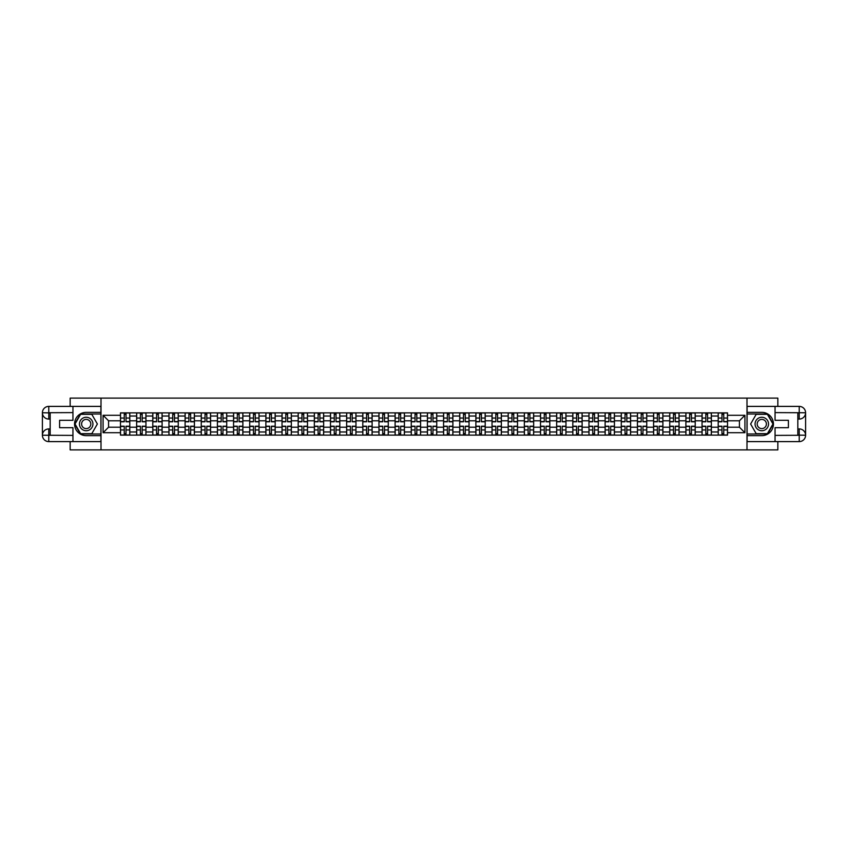 <?xml version="1.0" encoding="UTF-8"?>
<svg xmlns="http://www.w3.org/2000/svg" width="848" height="848" viewBox="0 0 848 848"><rect width="100%" height="100%" fill="white"/><g stroke="black" fill="none" stroke-linecap="round" stroke-linejoin="round"><path stroke-width="1.27" d="M70.151 441.607L70.151 449.885L777.849 449.885L777.849 441.607M777.849 406.393L777.849 398.115L70.151 398.115L70.151 406.393M136.634 435.13L136.634 416.029L129.797 416.029L129.797 435.13M129.797 416.029L129.797 412.87M136.634 416.029L136.634 412.87M145.951 412.87L145.951 435.13M152.788 435.13L152.788 412.87M162.106 412.87L162.106 435.13M168.943 435.13L168.943 412.87M178.26 412.87L178.26 435.13M185.097 435.13L185.097 412.87M194.415 412.87L194.415 435.13M201.252 435.13L201.252 412.87M210.569 412.87L210.569 435.13M217.406 435.13L217.406 412.87M226.723 412.87L226.723 435.13M233.56 435.13L233.56 412.87M242.878 412.87L242.878 435.13M249.715 435.13L249.715 412.87M259.032 412.87L259.032 435.13M265.869 435.13L265.869 412.87M275.187 412.87L275.187 435.13M282.024 435.13L282.024 412.87M291.341 412.87L291.341 435.13M298.178 435.13L298.178 412.87M307.495 412.87L307.495 435.13M314.332 435.13L314.332 412.87M323.66 412.87L323.66 435.13M330.487 435.13L330.487 412.87M339.815 412.87L339.815 435.13M346.641 435.13L346.641 412.87M355.969 412.87L355.969 435.13M362.796 435.13L362.796 412.87M372.124 412.87L372.124 435.13M378.95 435.13L378.95 412.87M388.278 412.87L388.278 435.13M395.104 435.13L395.104 412.87M404.432 412.87L404.432 435.13M411.259 435.13L411.259 412.87M420.587 412.87L420.587 435.13M427.413 435.13L427.413 412.87M436.741 412.87L436.741 435.13M443.568 435.13L443.568 412.87M452.896 412.87L452.896 435.13M459.722 435.13L459.722 412.87M469.05 412.87L469.05 435.13M475.876 435.13L475.876 412.87M485.204 412.87L485.204 435.13M492.031 435.13L492.031 412.87M501.359 412.87L501.359 435.13M508.185 435.13L508.185 412.87M517.513 412.87L517.513 435.13M524.34 435.13L524.34 412.87M533.668 412.87L533.668 435.13M540.505 435.13L540.505 412.87M549.822 412.87L549.822 435.13M556.659 435.13L556.659 412.87M565.976 412.87L565.976 435.13M572.813 435.13L572.813 412.87M582.131 412.87L582.131 435.13M588.968 435.13L588.968 412.87M598.285 412.87L598.285 435.13M605.122 435.13L605.122 412.87M614.44 412.87L614.44 435.13M621.277 435.13L621.277 412.87M630.594 412.87L630.594 435.13M637.431 435.13L637.431 412.87M646.748 412.87L646.748 435.13M653.585 435.13L653.585 412.87M662.903 412.87L662.903 435.13M669.74 435.13L669.74 412.87M679.057 412.87L679.057 435.13M685.894 435.13L685.894 412.87M695.212 412.87L695.212 435.13M702.049 435.13L702.049 412.87M711.366 412.87L711.366 435.13M718.203 435.13L718.203 412.87M718.203 427.212L711.366 427.212M702.049 427.212L695.212 427.212M685.894 427.212L679.057 427.212M669.74 427.212L662.903 427.212M653.585 427.212L646.748 427.212M637.431 427.212L630.594 427.212M621.277 427.212L614.44 427.212M605.122 427.212L598.285 427.212M588.968 427.212L582.131 427.212M572.813 427.212L565.976 427.212M556.659 427.212L549.822 427.212M540.505 427.212L533.668 427.212M524.34 427.212L517.513 427.212M508.185 427.212L501.359 427.212M492.031 427.212L485.204 427.212M475.876 427.212L469.05 427.212M459.722 427.212L452.896 427.212M443.568 427.212L436.741 427.212M427.413 427.212L420.587 427.212M411.259 427.212L404.432 427.212M395.104 427.212L388.278 427.212M378.95 427.212L372.124 427.212M362.796 427.212L355.969 427.212M346.641 427.212L339.815 427.212M330.487 427.212L323.66 427.212M314.332 427.212L307.495 427.212M298.178 427.212L291.341 427.212M282.024 427.212L275.187 427.212M265.869 427.212L259.032 427.212M249.715 427.212L242.878 427.212M233.56 427.212L226.723 427.212M217.406 427.212L210.569 427.212M201.252 427.212L194.415 427.212M185.097 427.212L178.26 427.212M168.943 427.212L162.106 427.212M152.788 427.212L145.951 427.212M136.634 427.212L129.797 427.212M718.203 420.788L711.366 420.788M702.049 420.788L695.212 420.788M685.894 420.788L679.057 420.788M669.74 420.788L662.903 420.788M653.585 420.788L646.748 420.788M637.431 420.788L630.594 420.788M621.277 420.788L614.44 420.788M605.122 420.788L598.285 420.788M588.968 420.788L582.131 420.788M572.813 420.788L565.976 420.788M556.659 420.788L549.822 420.788M540.505 420.788L533.668 420.788M524.34 420.788L517.513 420.788M508.185 420.788L501.359 420.788M492.031 420.788L485.204 420.788M475.876 420.788L469.05 420.788M459.722 420.788L452.896 420.788M443.568 420.788L436.741 420.788M427.413 420.788L420.587 420.788M411.259 420.788L404.432 420.788M395.104 420.788L388.278 420.788M378.95 420.788L372.124 420.788M362.796 420.788L355.969 420.788M346.641 420.788L339.815 420.788M330.487 420.788L323.66 420.788M314.332 420.788L307.495 420.788M298.178 420.788L291.341 420.788M282.024 420.788L275.187 420.788M265.869 420.788L259.032 420.788M249.715 420.788L242.878 420.788M233.56 420.788L226.723 420.788M217.406 420.788L210.569 420.788M201.252 420.788L194.415 420.788M185.097 420.788L178.26 420.788M168.943 420.788L162.106 420.788M152.788 420.788L145.951 420.788M136.634 420.788L129.797 420.788M108.576 427.212L120.48 427.212L120.48 420.788L108.576 420.788L108.576 427.212L103.085 432.703L103.085 415.297L120.48 415.297L120.48 420.788M727.52 420.788L727.52 427.212L739.424 427.212L739.424 420.788L727.52 420.788L727.52 412.87L120.48 412.87L120.48 415.297M727.52 415.297L744.915 415.297L744.915 432.703L727.52 432.703L727.52 427.212M120.48 427.212L120.48 435.13L727.52 435.13L727.52 432.703M120.48 432.703L103.085 432.703M746.993 449.885L746.993 398.115M101.007 449.885L101.007 398.115M126.023 433.582L124.264 433.582M124.264 414.418L126.023 414.418M142.178 433.582L140.418 433.582M140.418 414.418L142.178 414.418M158.332 433.582L156.573 433.582M156.573 414.418L158.332 414.418M174.487 433.582L172.727 433.582M172.727 414.418L174.487 414.418M190.641 433.582L188.881 433.582M188.881 414.418L190.641 414.418M206.795 433.582L205.036 433.582M205.036 414.418L206.795 414.418M222.95 433.582L221.19 433.582M221.19 414.418L222.95 414.418M239.104 433.582L237.345 433.582M237.345 414.418L239.104 414.418M255.259 433.582L253.499 433.582M253.499 414.418L255.259 414.418M271.413 433.582L269.653 433.582M269.653 414.418L271.413 414.418M287.567 433.582L285.808 433.582M285.808 414.418L287.567 414.418M303.722 433.582L301.962 433.582M301.962 414.418L303.722 414.418M319.876 433.582L318.117 433.582M318.117 414.418L319.876 414.418M336.031 433.582L334.271 433.582M334.271 414.418L336.031 414.418M352.185 433.582L350.425 433.582M350.425 414.418L352.185 414.418M368.339 433.582L366.58 433.582M366.58 414.418L368.339 414.418M384.494 433.582L382.734 433.582M382.734 414.418L384.494 414.418M400.648 433.582L398.889 433.582M398.889 414.418L400.648 414.418M416.803 433.582L415.043 433.582M415.043 414.418L416.803 414.418M432.957 433.582L431.197 433.582M431.197 414.418L432.957 414.418M449.111 433.582L447.352 433.582M447.352 414.418L449.111 414.418M465.266 433.582L463.506 433.582M463.506 414.418L465.266 414.418M481.42 433.582L479.661 433.582M479.661 414.418L481.42 414.418M497.575 433.582L495.815 433.582M495.815 414.418L497.575 414.418M513.729 433.582L511.969 433.582M511.969 414.418L513.729 414.418M529.883 433.582L528.124 433.582M528.124 414.418L529.883 414.418M546.038 433.582L544.278 433.582M544.278 414.418L546.038 414.418M562.192 433.582L560.433 433.582M560.433 414.418L562.192 414.418M578.347 433.582L576.587 433.582M576.587 414.418L578.347 414.418M594.501 433.582L592.741 433.582M592.741 414.418L594.501 414.418M610.655 433.582L608.896 433.582M608.896 414.418L610.655 414.418M626.81 433.582L625.05 433.582M625.05 414.418L626.81 414.418M642.964 433.582L641.205 433.582M641.205 414.418L642.964 414.418M659.119 433.582L657.359 433.582M657.359 414.418L659.119 414.418M675.273 433.582L673.513 433.582M673.513 414.418L675.273 414.418M691.427 433.582L689.668 433.582M689.668 414.418L691.427 414.418M707.582 433.582L705.822 433.582M705.822 414.418L707.582 414.418M723.736 433.582L721.977 433.582M721.977 414.418L723.736 414.418M103.085 415.297L108.576 420.788M739.424 427.212L744.915 432.703M739.424 420.788L744.915 415.297M126.023 421.774L126.023 412.976L129.744 412.976L129.744 421.774L126.023 421.774M124.264 414.322L126.023 414.322M127.518 412.976L120.533 412.976L120.533 421.774L124.264 421.774L124.264 412.976L122.759 412.976M124.264 426.226L124.264 435.024L120.533 435.024L120.533 426.226L124.264 426.226M126.023 433.678L124.264 433.678M122.759 435.024L129.744 435.024L129.744 426.226L126.023 426.226L126.023 435.024L127.518 435.024M142.178 421.774L142.178 412.976L145.898 412.976L145.898 421.774L142.178 421.774M140.418 414.322L142.178 414.322M143.672 412.976L136.687 412.976L136.687 421.774L140.418 421.774L140.418 412.976L138.913 412.976M158.332 421.774L158.332 412.976L162.053 412.976L162.053 421.774L158.332 421.774M156.573 414.322L158.332 414.322M159.827 412.976L152.841 412.976L152.841 421.774L156.573 421.774L156.573 412.976L155.067 412.976M50.17 419.082L48.771 419.082A6.371 6.371 0 0 1 42.4 412.764A6.371 6.371 0 0 1 48.771 406.393L100.912 406.393L100.912 412.351L86.199 412.351A11.649 11.649 0 0 0 74.55 424A11.649 11.649 0 0 0 86.199 435.649L100.912 435.649L100.912 441.607L48.771 441.607A6.371 6.371 0 0 1 42.4 435.236A6.371 6.371 0 0 1 48.771 428.918L50.17 428.918M100.912 435.649L100.912 412.351M72.949 406.393L72.949 420.322L59.593 420.322L59.593 427.678L72.949 427.678L72.949 441.607M48.771 419.082A6.371 6.371 0 0 1 42.4 412.764L48.771 412.87L48.771 419.082A6.371 6.371 0 0 1 42.4 412.764L42.4 435.236L72.949 435.395M48.771 435.395L48.771 441.607A6.371 6.371 0 0 1 42.4 435.236A6.371 6.371 0 0 1 48.771 428.918L48.771 435.13L50.17 435.13L50.17 412.87L48.771 412.87M100.912 414.004L80.433 414.004L74.666 424L80.433 433.996L100.912 433.996M797.83 428.918L799.229 428.918A6.371 6.371 0 0 1 805.6 435.236A6.371 6.371 0 0 1 799.229 441.607L747.088 441.607L747.088 435.649L761.801 435.649A11.649 11.649 0 0 0 773.45 424A11.649 11.649 0 0 0 761.801 412.351L747.088 412.351L747.088 406.393L799.229 406.393A6.371 6.371 0 0 1 805.6 412.764A6.371 6.371 0 0 1 799.229 419.082L797.83 419.082M747.088 412.351L747.088 435.649M775.051 441.607L775.051 427.678L788.407 427.678L788.407 420.322L775.051 420.322L775.051 406.393M799.229 428.918A6.371 6.371 0 0 1 805.6 435.236L799.229 435.13L799.229 428.918A6.371 6.371 0 0 1 805.6 435.236L805.6 412.764L775.051 412.605M799.229 412.605L799.229 406.393A6.371 6.371 0 0 1 805.6 412.764A6.371 6.371 0 0 1 799.229 419.082L799.229 412.87L797.83 412.87L797.83 435.13L799.229 435.13M747.088 433.996L767.567 433.996L773.334 424L767.567 414.004L747.088 414.004M79.468 424A6.731 6.731 0 0 0 86.199 430.731A6.731 6.731 0 0 0 92.93 424A6.731 6.731 0 0 0 86.199 417.269A6.731 6.731 0 0 0 79.468 424M81.599 424A4.611 4.611 0 0 0 86.199 428.611A4.611 4.611 0 0 0 90.81 424A4.611 4.611 0 0 0 86.199 419.389A4.611 4.611 0 0 0 81.599 424M91.796 414.322L97.382 424L91.796 433.678L80.613 433.678L75.027 424L80.613 414.322L91.796 414.322M755.07 424A6.731 6.731 0 0 0 761.801 430.731A6.731 6.731 0 0 0 768.532 424A6.731 6.731 0 0 0 761.801 417.269A6.731 6.731 0 0 0 755.07 424M757.19 424A4.611 4.611 0 0 0 761.801 428.611A4.611 4.611 0 0 0 766.401 424A4.611 4.611 0 0 0 761.801 419.389A4.611 4.611 0 0 0 757.19 424M767.387 414.322L772.973 424L767.387 433.678L756.204 433.678L750.618 424L756.204 414.322L767.387 414.322M140.418 426.226L140.418 435.024L136.687 435.024L136.687 426.226L140.418 426.226M142.178 433.678L140.418 433.678M138.913 435.024L145.898 435.024L145.898 426.226L142.178 426.226L142.178 435.024L143.672 435.024M156.573 426.226L156.573 435.024L152.841 435.024L152.841 426.226L156.573 426.226M158.332 433.678L156.573 433.678M155.067 435.024L162.053 435.024L162.053 426.226L158.332 426.226L158.332 435.024L159.827 435.024M174.487 421.774L174.487 412.976L178.207 412.976L178.207 421.774L174.487 421.774M172.727 414.322L174.487 414.322M175.981 412.976L168.996 412.976L168.996 421.774L172.727 421.774L172.727 412.976L171.222 412.976M190.641 421.774L190.641 412.976L194.362 412.976L194.362 421.774L190.641 421.774M188.881 414.322L190.641 414.322M192.136 412.976L185.15 412.976L185.15 421.774L188.881 421.774L188.881 412.976L187.376 412.976M206.795 421.774L206.795 412.976L210.527 412.976L210.527 421.774L206.795 421.774M205.036 414.322L206.795 414.322M208.29 412.976L201.305 412.976L201.305 421.774L205.036 421.774L205.036 412.976L203.531 412.976M172.727 426.226L172.727 435.024L168.996 435.024L168.996 426.226L172.727 426.226M174.487 433.678L172.727 433.678M171.222 435.024L178.207 435.024L178.207 426.226L174.487 426.226L174.487 435.024L175.981 435.024M188.881 426.226L188.881 435.024L185.15 435.024L185.15 426.226L188.881 426.226M190.641 433.678L188.881 433.678M187.376 435.024L194.362 435.024L194.362 426.226L190.641 426.226L190.641 435.024L192.136 435.024M205.036 426.226L205.036 435.024L201.305 435.024L201.305 426.226L205.036 426.226M206.795 433.678L205.036 433.678M203.531 435.024L210.527 435.024L210.527 426.226L206.795 426.226L206.795 435.024L208.29 435.024M222.95 421.774L222.95 412.976L226.681 412.976L226.681 421.774L222.95 421.774M221.19 414.322L222.95 414.322M224.444 412.976L217.459 412.976L217.459 421.774L221.19 421.774L221.19 412.976L219.685 412.976M221.19 426.226L221.19 435.024L217.459 435.024L217.459 426.226L221.19 426.226M222.95 433.678L221.19 433.678M219.685 435.024L226.681 435.024L226.681 426.226L222.95 426.226L222.95 435.024L224.444 435.024M239.104 421.774L239.104 412.976L242.835 412.976L242.835 421.774L239.104 421.774M237.345 414.322L239.104 414.322M240.609 412.976L233.613 412.976L233.613 421.774L237.345 421.774L237.345 412.976L235.839 412.976M237.345 426.226L237.345 435.024L233.613 435.024L233.613 426.226L237.345 426.226M239.104 433.678L237.345 433.678M235.839 435.024L242.835 435.024L242.835 426.226L239.104 426.226L239.104 435.024L240.609 435.024M255.259 421.774L255.259 412.976L258.99 412.976L258.99 421.774L255.259 421.774M253.499 414.322L255.259 414.322M256.764 412.976L249.768 412.976L249.768 421.774L253.499 421.774L253.499 412.976L251.994 412.976M253.499 426.226L253.499 435.024L249.768 435.024L249.768 426.226L253.499 426.226M255.259 433.678L253.499 433.678M251.994 435.024L258.99 435.024L258.99 426.226L255.259 426.226L255.259 435.024L256.764 435.024M271.413 421.774L271.413 412.976L275.144 412.976L275.144 421.774L271.413 421.774M269.653 414.322L271.413 414.322M272.918 412.976L265.922 412.976L265.922 421.774L269.653 421.774L269.653 412.976L268.148 412.976M269.653 426.226L269.653 435.024L265.922 435.024L265.922 426.226L269.653 426.226M271.413 433.678L269.653 433.678M268.148 435.024L275.144 435.024L275.144 426.226L271.413 426.226L271.413 435.024L272.918 435.024M287.567 421.774L287.567 412.976L291.299 412.976L291.299 421.774L287.567 421.774M285.808 414.322L287.567 414.322M289.073 412.976L282.077 412.976L282.077 421.774L285.808 421.774L285.808 412.976L284.303 412.976M285.808 426.226L285.808 435.024L282.077 435.024L282.077 426.226L285.808 426.226M287.567 433.678L285.808 433.678M284.303 435.024L291.299 435.024L291.299 426.226L287.567 426.226L287.567 435.024L289.073 435.024M303.722 421.774L303.722 412.976L307.453 412.976L307.453 421.774L303.722 421.774M301.962 414.322L303.722 414.322M305.227 412.976L298.231 412.976L298.231 421.774L301.962 421.774L301.962 412.976L300.457 412.976M301.962 426.226L301.962 435.024L298.231 435.024L298.231 426.226L301.962 426.226M303.722 433.678L301.962 433.678M300.457 435.024L307.453 435.024L307.453 426.226L303.722 426.226L303.722 435.024L305.227 435.024M319.876 421.774L319.876 412.976L323.607 412.976L323.607 421.774L319.876 421.774M318.117 414.322L319.876 414.322M321.381 412.976L314.385 412.976L314.385 421.774L318.117 421.774L318.117 412.976L316.611 412.976M318.117 426.226L318.117 435.024L314.385 435.024L314.385 426.226L318.117 426.226M319.876 433.678L318.117 433.678M316.611 435.024L323.607 435.024L323.607 426.226L319.876 426.226L319.876 435.024L321.381 435.024M336.031 421.774L336.031 412.976L339.762 412.976L339.762 421.774L336.031 421.774M334.271 414.322L336.031 414.322M337.536 412.976L330.54 412.976L330.54 421.774L334.271 421.774L334.271 412.976L332.766 412.976M334.271 426.226L334.271 435.024L330.54 435.024L330.54 426.226L334.271 426.226M336.031 433.678L334.271 433.678M332.766 435.024L339.762 435.024L339.762 426.226L336.031 426.226L336.031 435.024L337.536 435.024M352.185 421.774L352.185 412.976L355.916 412.976L355.916 421.774L352.185 421.774M350.425 414.322L352.185 414.322M353.69 412.976L346.694 412.976L346.694 421.774L350.425 421.774L350.425 412.976L348.92 412.976M350.425 426.226L350.425 435.024L346.694 435.024L346.694 426.226L350.425 426.226M352.185 433.678L350.425 433.678M348.92 435.024L355.916 435.024L355.916 426.226L352.185 426.226L352.185 435.024L353.69 435.024M368.339 421.774L368.339 412.976L372.071 412.976L372.071 421.774L368.339 421.774M366.58 414.322L368.339 414.322M369.845 412.976L362.849 412.976L362.849 421.774L366.58 421.774L366.58 412.976L365.075 412.976M366.58 426.226L366.58 435.024L362.849 435.024L362.849 426.226L366.58 426.226M368.339 433.678L366.58 433.678M365.075 435.024L372.071 435.024L372.071 426.226L368.339 426.226L368.339 435.024L369.845 435.024M384.494 421.774L384.494 412.976L388.225 412.976L388.225 421.774L384.494 421.774M382.734 414.322L384.494 414.322M385.999 412.976L379.003 412.976L379.003 421.774L382.734 421.774L382.734 412.976L381.229 412.976M382.734 426.226L382.734 435.024L379.003 435.024L379.003 426.226L382.734 426.226M384.494 433.678L382.734 433.678M381.229 435.024L388.225 435.024L388.225 426.226L384.494 426.226L384.494 435.024L385.999 435.024M400.648 421.774L400.648 412.976L404.379 412.976L404.379 421.774L400.648 421.774M398.889 414.322L400.648 414.322M402.153 412.976L395.157 412.976L395.157 421.774L398.889 421.774L398.889 412.976L397.383 412.976M398.889 426.226L398.889 435.024L395.157 435.024L395.157 426.226L398.889 426.226M400.648 433.678L398.889 433.678M397.383 435.024L404.379 435.024L404.379 426.226L400.648 426.226L400.648 435.024L402.153 435.024M416.803 421.774L416.803 412.976L420.534 412.976L420.534 421.774L416.803 421.774M415.043 414.322L416.803 414.322M418.308 412.976L411.312 412.976L411.312 421.774L415.043 421.774L415.043 412.976L413.538 412.976M415.043 426.226L415.043 435.024L411.312 435.024L411.312 426.226L415.043 426.226M416.803 433.678L415.043 433.678M413.538 435.024L420.534 435.024L420.534 426.226L416.803 426.226L416.803 435.024L418.308 435.024M432.957 421.774L432.957 412.976L436.688 412.976L436.688 421.774L432.957 421.774M431.197 414.322L432.957 414.322M434.462 412.976L427.466 412.976L427.466 421.774L431.197 421.774L431.197 412.976L429.692 412.976M431.197 426.226L431.197 435.024L427.466 435.024L427.466 426.226L431.197 426.226M432.957 433.678L431.197 433.678M429.692 435.024L436.688 435.024L436.688 426.226L432.957 426.226L432.957 435.024L434.462 435.024M449.111 421.774L449.111 412.976L452.843 412.976L452.843 421.774L449.111 421.774M447.352 414.322L449.111 414.322M450.617 412.976L443.621 412.976L443.621 421.774L447.352 421.774L447.352 412.976L445.847 412.976M447.352 426.226L447.352 435.024L443.621 435.024L443.621 426.226L447.352 426.226M449.111 433.678L447.352 433.678M445.847 435.024L452.843 435.024L452.843 426.226L449.111 426.226L449.111 435.024L450.617 435.024M465.266 421.774L465.266 412.976L468.997 412.976L468.997 421.774L465.266 421.774M463.506 414.322L465.266 414.322M466.771 412.976L459.775 412.976L459.775 421.774L463.506 421.774L463.506 412.976L462.001 412.976M463.506 426.226L463.506 435.024L459.775 435.024L459.775 426.226L463.506 426.226M465.266 433.678L463.506 433.678M462.001 435.024L468.997 435.024L468.997 426.226L465.266 426.226L465.266 435.024L466.771 435.024M481.42 421.774L481.42 412.976L485.151 412.976L485.151 421.774L481.42 421.774M479.661 414.322L481.42 414.322M482.925 412.976L475.929 412.976L475.929 421.774L479.661 421.774L479.661 412.976L478.155 412.976M479.661 426.226L479.661 435.024L475.929 435.024L475.929 426.226L479.661 426.226M481.42 433.678L479.661 433.678M478.155 435.024L485.151 435.024L485.151 426.226L481.42 426.226L481.42 435.024L482.925 435.024M497.575 421.774L497.575 412.976L501.306 412.976L501.306 421.774L497.575 421.774M495.815 414.322L497.575 414.322M499.08 412.976L492.084 412.976L492.084 421.774L495.815 421.774L495.815 412.976L494.31 412.976M495.815 426.226L495.815 435.024L492.084 435.024L492.084 426.226L495.815 426.226M497.575 433.678L495.815 433.678M494.31 435.024L501.306 435.024L501.306 426.226L497.575 426.226L497.575 435.024L499.08 435.024M513.729 421.774L513.729 412.976L517.46 412.976L517.46 421.774L513.729 421.774M511.969 414.322L513.729 414.322M515.234 412.976L508.238 412.976L508.238 421.774L511.969 421.774L511.969 412.976L510.464 412.976M511.969 426.226L511.969 435.024L508.238 435.024L508.238 426.226L511.969 426.226M513.729 433.678L511.969 433.678M510.464 435.024L517.46 435.024L517.46 426.226L513.729 426.226L513.729 435.024L515.234 435.024M529.883 421.774L529.883 412.976L533.615 412.976L533.615 421.774L529.883 421.774M528.124 414.322L529.883 414.322M531.389 412.976L524.393 412.976L524.393 421.774L528.124 421.774L528.124 412.976L526.619 412.976M528.124 426.226L528.124 435.024L524.393 435.024L524.393 426.226L528.124 426.226M529.883 433.678L528.124 433.678M526.619 435.024L533.615 435.024L533.615 426.226L529.883 426.226L529.883 435.024L531.389 435.024M546.038 421.774L546.038 412.976L549.769 412.976L549.769 421.774L546.038 421.774M544.278 414.322L546.038 414.322M547.543 412.976L540.547 412.976L540.547 421.774L544.278 421.774L544.278 412.976L542.773 412.976M544.278 426.226L544.278 435.024L540.547 435.024L540.547 426.226L544.278 426.226M546.038 433.678L544.278 433.678M542.773 435.024L549.769 435.024L549.769 426.226L546.038 426.226L546.038 435.024L547.543 435.024M562.192 421.774L562.192 412.976L565.923 412.976L565.923 421.774L562.192 421.774M560.433 414.322L562.192 414.322M563.697 412.976L556.701 412.976L556.701 421.774L560.433 421.774L560.433 412.976L558.927 412.976M560.433 426.226L560.433 435.024L556.701 435.024L556.701 426.226L560.433 426.226M562.192 433.678L560.433 433.678M558.927 435.024L565.923 435.024L565.923 426.226L562.192 426.226L562.192 435.024L563.697 435.024M578.347 421.774L578.347 412.976L582.078 412.976L582.078 421.774L578.347 421.774M576.587 414.322L578.347 414.322M579.852 412.976L572.856 412.976L572.856 421.774L576.587 421.774L576.587 412.976L575.082 412.976M576.587 426.226L576.587 435.024L572.856 435.024L572.856 426.226L576.587 426.226M578.347 433.678L576.587 433.678M575.082 435.024L582.078 435.024L582.078 426.226L578.347 426.226L578.347 435.024L579.852 435.024M594.501 421.774L594.501 412.976L598.232 412.976L598.232 421.774L594.501 421.774M592.741 414.322L594.501 414.322M596.006 412.976L589.01 412.976L589.01 421.774L592.741 421.774L592.741 412.976L591.236 412.976M592.741 426.226L592.741 435.024L589.01 435.024L589.01 426.226L592.741 426.226M594.501 433.678L592.741 433.678M591.236 435.024L598.232 435.024L598.232 426.226L594.501 426.226L594.501 435.024L596.006 435.024M610.655 421.774L610.655 412.976L614.387 412.976L614.387 421.774L610.655 421.774M608.896 414.322L610.655 414.322M612.161 412.976L605.165 412.976L605.165 421.774L608.896 421.774L608.896 412.976L607.391 412.976M608.896 426.226L608.896 435.024L605.165 435.024L605.165 426.226L608.896 426.226M610.655 433.678L608.896 433.678M607.391 435.024L614.387 435.024L614.387 426.226L610.655 426.226L610.655 435.024L612.161 435.024M626.81 421.774L626.81 412.976L630.541 412.976L630.541 421.774L626.81 421.774M625.05 414.322L626.81 414.322M628.315 412.976L621.319 412.976L621.319 421.774L625.05 421.774L625.05 412.976L623.556 412.976M625.05 426.226L625.05 435.024L621.319 435.024L621.319 426.226L625.05 426.226M626.81 433.678L625.05 433.678M623.556 435.024L630.541 435.024L630.541 426.226L626.81 426.226L626.81 435.024L628.315 435.024M642.964 421.774L642.964 412.976L646.695 412.976L646.695 421.774L642.964 421.774M641.205 414.322L642.964 414.322M644.469 412.976L637.473 412.976L637.473 421.774L641.205 421.774L641.205 412.976L639.71 412.976M641.205 426.226L641.205 435.024L637.473 435.024L637.473 426.226L641.205 426.226M642.964 433.678L641.205 433.678M639.71 435.024L646.695 435.024L646.695 426.226L642.964 426.226L642.964 435.024L644.469 435.024M659.119 421.774L659.119 412.976L662.85 412.976L662.85 421.774L659.119 421.774M657.359 414.322L659.119 414.322M660.624 412.976L653.638 412.976L653.638 421.774L657.359 421.774L657.359 412.976L655.864 412.976M657.359 426.226L657.359 435.024L653.638 435.024L653.638 426.226L657.359 426.226M659.119 433.678L657.359 433.678M655.864 435.024L662.85 435.024L662.85 426.226L659.119 426.226L659.119 435.024L660.624 435.024M675.273 421.774L675.273 412.976L679.004 412.976L679.004 421.774L675.273 421.774M673.513 414.322L675.273 414.322M676.778 412.976L669.793 412.976L669.793 421.774L673.513 421.774L673.513 412.976L672.019 412.976M673.513 426.226L673.513 435.024L669.793 435.024L669.793 426.226L673.513 426.226M675.273 433.678L673.513 433.678M672.019 435.024L679.004 435.024L679.004 426.226L675.273 426.226L675.273 435.024L676.778 435.024M691.427 421.774L691.427 412.976L695.159 412.976L695.159 421.774L691.427 421.774M689.668 414.322L691.427 414.322M692.933 412.976L685.947 412.976L685.947 421.774L689.668 421.774L689.668 412.976L688.173 412.976M689.668 426.226L689.668 435.024L685.947 435.024L685.947 426.226L689.668 426.226M691.427 433.678L689.668 433.678M688.173 435.024L695.159 435.024L695.159 426.226L691.427 426.226L691.427 435.024L692.933 435.024M707.582 421.774L707.582 412.976L711.313 412.976L711.313 421.774L707.582 421.774M705.822 414.322L707.582 414.322M709.087 412.976L702.102 412.976L702.102 421.774L705.822 421.774L705.822 412.976L704.328 412.976M705.822 426.226L705.822 435.024L702.102 435.024L702.102 426.226L705.822 426.226M707.582 433.678L705.822 433.678M704.328 435.024L711.313 435.024L711.313 426.226L707.582 426.226L707.582 435.024L709.087 435.024M723.736 421.774L723.736 412.976L727.467 412.976L727.467 421.774L723.736 421.774M721.977 414.322L723.736 414.322M725.241 412.976L718.256 412.976L718.256 421.774L721.977 421.774L721.977 412.976L720.482 412.976M721.977 426.226L721.977 435.024L718.256 435.024L718.256 426.226L721.977 426.226M723.736 433.678L721.977 433.678M720.482 435.024L727.467 435.024L727.467 426.226L723.736 426.226L723.736 435.024L725.241 435.024M702.049 416.029L695.212 416.029M685.894 416.029L679.057 416.029M669.74 416.029L662.903 416.029M653.585 416.029L646.748 416.029M637.431 416.029L630.594 416.029M621.277 416.029L614.44 416.029M605.122 416.029L598.285 416.029M588.968 416.029L582.131 416.029M572.813 416.029L565.976 416.029M556.659 416.029L549.822 416.029M540.505 416.029L533.668 416.029M524.34 416.029L517.513 416.029M508.185 416.029L501.359 416.029M492.031 416.029L485.204 416.029M475.876 416.029L469.05 416.029M459.722 416.029L452.896 416.029M443.568 416.029L436.741 416.029M427.413 416.029L420.587 416.029M411.259 416.029L404.432 416.029M395.104 416.029L388.278 416.029M378.95 416.029L372.124 416.029M362.796 416.029L355.969 416.029M346.641 416.029L339.815 416.029M330.487 416.029L323.66 416.029M314.332 416.029L307.495 416.029M298.178 416.029L291.341 416.029M282.024 416.029L275.187 416.029M265.869 416.029L259.032 416.029M249.715 416.029L242.878 416.029M233.56 416.029L226.723 416.029M217.406 416.029L210.569 416.029M201.252 416.029L194.415 416.029M185.097 416.029L178.26 416.029M168.943 416.029L162.106 416.029M152.788 416.029L145.951 416.029M718.203 416.029L711.366 416.029M702.049 431.971L695.212 431.971M685.894 431.971L679.057 431.971M669.74 431.971L662.903 431.971M653.585 431.971L646.748 431.971M637.431 431.971L630.594 431.971M621.277 431.971L614.44 431.971M605.122 431.971L598.285 431.971M588.968 431.971L582.131 431.971M572.813 431.971L565.976 431.971M556.659 431.971L549.822 431.971M540.505 431.971L533.668 431.971M524.34 431.971L517.513 431.971M508.185 431.971L501.359 431.971M492.031 431.971L485.204 431.971M475.876 431.971L469.05 431.971M459.722 431.971L452.896 431.971M443.568 431.971L436.741 431.971M427.413 431.971L420.587 431.971M411.259 431.971L404.432 431.971M395.104 431.971L388.278 431.971M378.95 431.971L372.124 431.971M362.796 431.971L355.969 431.971M346.641 431.971L339.815 431.971M330.487 431.971L323.66 431.971M314.332 431.971L307.495 431.971M298.178 431.971L291.341 431.971M282.024 431.971L275.187 431.971M265.869 431.971L259.032 431.971M249.715 431.971L242.878 431.971M233.56 431.971L226.723 431.971M217.406 431.971L210.569 431.971M201.252 431.971L194.415 431.971M185.097 431.971L178.26 431.971M168.943 431.971L162.106 431.971M152.788 431.971L145.951 431.971M136.634 431.971L129.797 431.971M718.203 431.971L711.366 431.971M126.023 421.551L129.744 421.551M126.023 418.053L129.744 418.053M120.533 421.551L124.264 421.551M120.533 418.053L124.264 418.053M124.264 426.449L120.533 426.449M124.264 429.947L120.533 429.947M129.744 426.449L126.023 426.449M129.744 429.947L126.023 429.947M142.178 421.551L145.898 421.551M142.178 418.053L145.898 418.053M136.687 421.551L140.418 421.551M136.687 418.053L140.418 418.053M158.332 421.551L162.053 421.551M158.332 418.053L162.053 418.053M152.841 421.551L156.573 421.551M152.841 418.053L156.573 418.053M72.949 412.605L48.622 412.722M42.4 435.236A6.371 6.371 0 0 1 48.771 428.918M42.4 412.764A6.371 6.371 0 0 1 48.771 406.393L48.771 412.605M775.051 435.395L799.378 435.278M805.6 412.764A6.371 6.371 0 0 1 799.229 419.082M805.6 435.236A6.371 6.371 0 0 1 799.229 441.607L799.229 435.395M140.418 426.449L136.687 426.449M140.418 429.947L136.687 429.947M145.898 426.449L142.178 426.449M145.898 429.947L142.178 429.947M156.573 426.449L152.841 426.449M156.573 429.947L152.841 429.947M162.053 426.449L158.332 426.449M162.053 429.947L158.332 429.947M174.487 421.551L178.207 421.551M174.487 418.053L178.207 418.053M168.996 421.551L172.727 421.551M168.996 418.053L172.727 418.053M190.641 421.551L194.362 421.551M190.641 418.053L194.362 418.053M185.15 421.551L188.881 421.551M185.15 418.053L188.881 418.053M206.795 421.551L210.527 421.551M206.795 418.053L210.527 418.053M201.305 421.551L205.036 421.551M201.305 418.053L205.036 418.053M172.727 426.449L168.996 426.449M172.727 429.947L168.996 429.947M178.207 426.449L174.487 426.449M178.207 429.947L174.487 429.947M188.881 426.449L185.15 426.449M188.881 429.947L185.15 429.947M194.362 426.449L190.641 426.449M194.362 429.947L190.641 429.947M205.036 426.449L201.305 426.449M205.036 429.947L201.305 429.947M210.527 426.449L206.795 426.449M210.527 429.947L206.795 429.947M222.95 421.551L226.681 421.551M222.95 418.053L226.681 418.053M217.459 421.551L221.19 421.551M217.459 418.053L221.19 418.053M221.19 426.449L217.459 426.449M221.19 429.947L217.459 429.947M226.681 426.449L222.95 426.449M226.681 429.947L222.95 429.947M239.104 421.551L242.835 421.551M239.104 418.053L242.835 418.053M233.613 421.551L237.345 421.551M233.613 418.053L237.345 418.053M237.345 426.449L233.613 426.449M237.345 429.947L233.613 429.947M242.835 426.449L239.104 426.449M242.835 429.947L239.104 429.947M255.259 421.551L258.99 421.551M255.259 418.053L258.99 418.053M249.768 421.551L253.499 421.551M249.768 418.053L253.499 418.053M253.499 426.449L249.768 426.449M253.499 429.947L249.768 429.947M258.99 426.449L255.259 426.449M258.99 429.947L255.259 429.947M271.413 421.551L275.144 421.551M271.413 418.053L275.144 418.053M265.922 421.551L269.653 421.551M265.922 418.053L269.653 418.053M269.653 426.449L265.922 426.449M269.653 429.947L265.922 429.947M275.144 426.449L271.413 426.449M275.144 429.947L271.413 429.947M287.567 421.551L291.299 421.551M287.567 418.053L291.299 418.053M282.077 421.551L285.808 421.551M282.077 418.053L285.808 418.053M285.808 426.449L282.077 426.449M285.808 429.947L282.077 429.947M291.299 426.449L287.567 426.449M291.299 429.947L287.567 429.947M303.722 421.551L307.453 421.551M303.722 418.053L307.453 418.053M298.231 421.551L301.962 421.551M298.231 418.053L301.962 418.053M301.962 426.449L298.231 426.449M301.962 429.947L298.231 429.947M307.453 426.449L303.722 426.449M307.453 429.947L303.722 429.947M319.876 421.551L323.607 421.551M319.876 418.053L323.607 418.053M314.385 421.551L318.117 421.551M314.385 418.053L318.117 418.053M318.117 426.449L314.385 426.449M318.117 429.947L314.385 429.947M323.607 426.449L319.876 426.449M323.607 429.947L319.876 429.947M336.031 421.551L339.762 421.551M336.031 418.053L339.762 418.053M330.54 421.551L334.271 421.551M330.54 418.053L334.271 418.053M334.271 426.449L330.54 426.449M334.271 429.947L330.54 429.947M339.762 426.449L336.031 426.449M339.762 429.947L336.031 429.947M352.185 421.551L355.916 421.551M352.185 418.053L355.916 418.053M346.694 421.551L350.425 421.551M346.694 418.053L350.425 418.053M350.425 426.449L346.694 426.449M350.425 429.947L346.694 429.947M355.916 426.449L352.185 426.449M355.916 429.947L352.185 429.947M368.339 421.551L372.071 421.551M368.339 418.053L372.071 418.053M362.849 421.551L366.58 421.551M362.849 418.053L366.58 418.053M366.58 426.449L362.849 426.449M366.58 429.947L362.849 429.947M372.071 426.449L368.339 426.449M372.071 429.947L368.339 429.947M384.494 421.551L388.225 421.551M384.494 418.053L388.225 418.053M379.003 421.551L382.734 421.551M379.003 418.053L382.734 418.053M382.734 426.449L379.003 426.449M382.734 429.947L379.003 429.947M388.225 426.449L384.494 426.449M388.225 429.947L384.494 429.947M400.648 421.551L404.379 421.551M400.648 418.053L404.379 418.053M395.157 421.551L398.889 421.551M395.157 418.053L398.889 418.053M398.889 426.449L395.157 426.449M398.889 429.947L395.157 429.947M404.379 426.449L400.648 426.449M404.379 429.947L400.648 429.947M416.803 421.551L420.534 421.551M416.803 418.053L420.534 418.053M411.312 421.551L415.043 421.551M411.312 418.053L415.043 418.053M415.043 426.449L411.312 426.449M415.043 429.947L411.312 429.947M420.534 426.449L416.803 426.449M420.534 429.947L416.803 429.947M432.957 421.551L436.688 421.551M432.957 418.053L436.688 418.053M427.466 421.551L431.197 421.551M427.466 418.053L431.197 418.053M431.197 426.449L427.466 426.449M431.197 429.947L427.466 429.947M436.688 426.449L432.957 426.449M436.688 429.947L432.957 429.947M449.111 421.551L452.843 421.551M449.111 418.053L452.843 418.053M443.621 421.551L447.352 421.551M443.621 418.053L447.352 418.053M447.352 426.449L443.621 426.449M447.352 429.947L443.621 429.947M452.843 426.449L449.111 426.449M452.843 429.947L449.111 429.947M465.266 421.551L468.997 421.551M465.266 418.053L468.997 418.053M459.775 421.551L463.506 421.551M459.775 418.053L463.506 418.053M463.506 426.449L459.775 426.449M463.506 429.947L459.775 429.947M468.997 426.449L465.266 426.449M468.997 429.947L465.266 429.947M481.42 421.551L485.151 421.551M481.42 418.053L485.151 418.053M475.929 421.551L479.661 421.551M475.929 418.053L479.661 418.053M479.661 426.449L475.929 426.449M479.661 429.947L475.929 429.947M485.151 426.449L481.42 426.449M485.151 429.947L481.42 429.947M497.575 421.551L501.306 421.551M497.575 418.053L501.306 418.053M492.084 421.551L495.815 421.551M492.084 418.053L495.815 418.053M495.815 426.449L492.084 426.449M495.815 429.947L492.084 429.947M501.306 426.449L497.575 426.449M501.306 429.947L497.575 429.947M513.729 421.551L517.46 421.551M513.729 418.053L517.46 418.053M508.238 421.551L511.969 421.551M508.238 418.053L511.969 418.053M511.969 426.449L508.238 426.449M511.969 429.947L508.238 429.947M517.46 426.449L513.729 426.449M517.46 429.947L513.729 429.947M529.883 421.551L533.615 421.551M529.883 418.053L533.615 418.053M524.393 421.551L528.124 421.551M524.393 418.053L528.124 418.053M528.124 426.449L524.393 426.449M528.124 429.947L524.393 429.947M533.615 426.449L529.883 426.449M533.615 429.947L529.883 429.947M546.038 421.551L549.769 421.551M546.038 418.053L549.769 418.053M540.547 421.551L544.278 421.551M540.547 418.053L544.278 418.053M544.278 426.449L540.547 426.449M544.278 429.947L540.547 429.947M549.769 426.449L546.038 426.449M549.769 429.947L546.038 429.947M562.192 421.551L565.923 421.551M562.192 418.053L565.923 418.053M556.701 421.551L560.433 421.551M556.701 418.053L560.433 418.053M560.433 426.449L556.701 426.449M560.433 429.947L556.701 429.947M565.923 426.449L562.192 426.449M565.923 429.947L562.192 429.947M578.347 421.551L582.078 421.551M578.347 418.053L582.078 418.053M572.856 421.551L576.587 421.551M572.856 418.053L576.587 418.053M576.587 426.449L572.856 426.449M576.587 429.947L572.856 429.947M582.078 426.449L578.347 426.449M582.078 429.947L578.347 429.947M594.501 421.551L598.232 421.551M594.501 418.053L598.232 418.053M589.01 421.551L592.741 421.551M589.01 418.053L592.741 418.053M592.741 426.449L589.01 426.449M592.741 429.947L589.01 429.947M598.232 426.449L594.501 426.449M598.232 429.947L594.501 429.947M610.655 421.551L614.387 421.551M610.655 418.053L614.387 418.053M605.165 421.551L608.896 421.551M605.165 418.053L608.896 418.053M608.896 426.449L605.165 426.449M608.896 429.947L605.165 429.947M614.387 426.449L610.655 426.449M614.387 429.947L610.655 429.947M626.81 421.551L630.541 421.551M626.81 418.053L630.541 418.053M621.319 421.551L625.05 421.551M621.319 418.053L625.05 418.053M625.05 426.449L621.319 426.449M625.05 429.947L621.319 429.947M630.541 426.449L626.81 426.449M630.541 429.947L626.81 429.947M642.964 421.551L646.695 421.551M642.964 418.053L646.695 418.053M637.473 421.551L641.205 421.551M637.473 418.053L641.205 418.053M641.205 426.449L637.473 426.449M641.205 429.947L637.473 429.947M646.695 426.449L642.964 426.449M646.695 429.947L642.964 429.947M659.119 421.551L662.85 421.551M659.119 418.053L662.85 418.053M653.638 421.551L657.359 421.551M653.638 418.053L657.359 418.053M657.359 426.449L653.638 426.449M657.359 429.947L653.638 429.947M662.85 426.449L659.119 426.449M662.85 429.947L659.119 429.947M675.273 421.551L679.004 421.551M675.273 418.053L679.004 418.053M669.793 421.551L673.513 421.551M669.793 418.053L673.513 418.053M673.513 426.449L669.793 426.449M673.513 429.947L669.793 429.947M679.004 426.449L675.273 426.449M679.004 429.947L675.273 429.947M691.427 421.551L695.159 421.551M691.427 418.053L695.159 418.053M685.947 421.551L689.668 421.551M685.947 418.053L689.668 418.053M689.668 426.449L685.947 426.449M689.668 429.947L685.947 429.947M695.159 426.449L691.427 426.449M695.159 429.947L691.427 429.947M707.582 421.551L711.313 421.551M707.582 418.053L711.313 418.053M702.102 421.551L705.822 421.551M702.102 418.053L705.822 418.053M705.822 426.449L702.102 426.449M705.822 429.947L702.102 429.947M711.313 426.449L707.582 426.449M711.313 429.947L707.582 429.947M723.736 421.551L727.467 421.551M723.736 418.053L727.467 418.053M718.256 421.551L721.977 421.551M718.256 418.053L721.977 418.053M721.977 426.449L718.256 426.449M721.977 429.947L718.256 429.947M727.467 426.449L723.736 426.449M727.467 429.947L723.736 429.947"/></g></svg>
